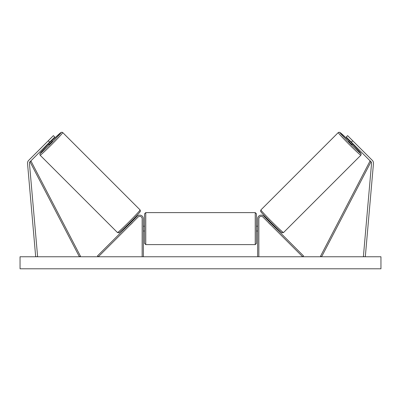 <?xml version="1.0" encoding="UTF-8"?>
<svg xmlns="http://www.w3.org/2000/svg" width="401" height="401" viewBox="0 0 401 401"><rect width="100%" height="100%" fill="white"/><g stroke="black" fill="none" stroke-linecap="round" stroke-linejoin="round"><path stroke-width="0.6" d="M54.762 137.007L30 161.768A1.925 1.925 0 0 0 29.443 163.297L37.609 256.595L35.689 256.76L27.529 163.463A3.85 3.85 0 0 1 28.641 160.405L53.398 135.648L54.762 137.007M49.659 142.114L48.295 140.751M351.341 142.114L371 161.768A1.925 1.925 0 0 1 371.557 163.297L363.391 256.595L365.311 256.76L373.471 163.463A3.85 3.85 0 0 0 372.359 160.405L347.602 135.648L346.238 137.007L351.341 142.114L352.705 140.751M257.642 256.76L257.642 218.745A3.609 3.609 0 0 1 263.803 216.194L303.522 255.913L302.67 256.76L262.951 217.046A2.406 2.406 0 0 0 258.845 218.745L258.845 256.76M143.357 256.76L143.357 218.745A3.609 3.609 0 0 0 137.197 216.194L97.478 255.913L98.33 256.76L138.049 217.046A2.406 2.406 0 0 1 142.155 218.745L142.155 256.76M145.763 244.61L144.56 243.407L144.56 213.813L145.763 212.61L145.763 244.61L255.236 244.61L255.236 212.61L256.44 213.813L256.44 243.407L255.236 244.61M143.357 230.329L143.357 226.896M257.642 230.329L257.642 226.896M40.11 155.192L39.789 154.009L40.506 152.816L48.451 144.31A14.797 0.607 -45 0 0 40.11 153.493A14.797 0.607 -45 0 0 51.002 143.458A14.797 0.607 -45 0 0 61.037 132.566A14.797 0.607 -45 0 0 51.854 140.906L60.691 132.706L61.789 132.21L62.736 132.566A16 0.657 135 0 1 51.889 144.345A16 0.657 135 0 1 40.11 155.192L117.458 232.54A16 0.657 -45 0 0 129.232 221.688A16 0.657 -45 0 0 140.084 209.913L140.405 211.096C140.225 211.598 140.525 211.653 134.445 218.024C126.942 225.878 118.069 234.014 118.876 232.786L117.458 232.54M62.736 132.566L140.084 209.913M51.358 140.41L52.275 141.327L50.646 143.102L48.872 144.731L47.955 143.814M51.158 141.182L48.727 143.613L51.158 141.182L50.872 140.896M48.441 143.327L48.727 143.613M128.34 224.199L128.766 224.625M130.104 224.991L129.618 225.477M129.252 224.139L131.683 221.708M132.536 222.56L133.022 222.074M131.744 220.796L132.17 221.222M130.155 225.036L132.581 222.61M380.95 256.76L20.05 256.76L20.05 268.79L380.95 268.79L380.95 256.76M360.89 155.192L361.211 154.009L360.494 152.816L352.549 144.31A14.797 0.607 -135 0 1 360.89 153.493A14.797 0.607 -135 0 1 349.998 143.458A14.797 0.607 -135 0 1 339.963 132.566A14.797 0.607 -135 0 1 349.146 140.906L340.309 132.706L339.211 132.21L338.264 132.566A16 0.657 45 0 0 349.111 144.345A16 0.657 45 0 0 360.89 155.192L283.542 232.54A16 0.657 -135 0 1 271.768 221.688A16 0.657 -135 0 1 260.916 209.913L260.595 211.096C260.775 211.598 260.475 211.653 266.555 218.024C274.058 225.878 282.931 234.014 282.124 232.786L283.542 232.54M338.264 132.566L260.916 209.913M349.642 140.41L348.725 141.327L350.354 143.102L352.128 144.731L353.045 143.814M352.559 143.327L352.273 143.613L349.842 141.182L352.273 143.613M349.842 141.182L350.128 140.896M272.66 224.199L272.234 224.625M269.256 220.796L268.83 221.222M267.978 222.074L268.464 222.56M271.748 224.139L269.317 221.708M271.382 225.477L270.896 224.991M270.845 225.036L268.419 222.61M30 161.768L79.393 256.76L80.461 256.209L31.067 161.212L30 161.768M371 161.768L321.607 256.76L320.539 256.209L369.933 161.212L371 161.768M140.084 211.613A14.797 0.607 135 0 1 130.049 222.505A14.797 0.607 135 0 1 119.157 232.54M260.916 211.613A14.797 0.607 45 0 0 270.951 222.505A14.797 0.607 45 0 0 281.843 232.54M145.763 212.61L255.236 212.61M144.56 226.204L143.357 226.204M143.357 231.016L144.56 231.016M256.44 226.204L257.642 226.204M256.44 231.016L257.642 231.016"/></g></svg>

